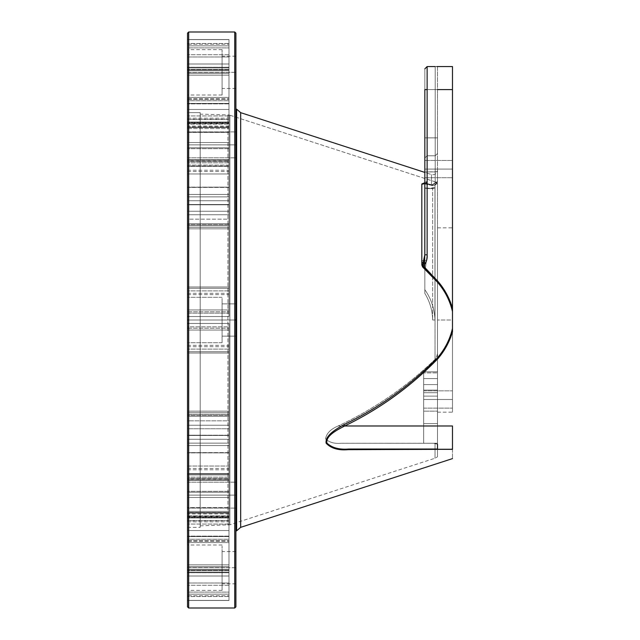 <?xml version="1.0" encoding="UTF-8"?>
<svg xmlns="http://www.w3.org/2000/svg" width="640" height="640" viewBox="0 0 640 640"><rect width="100%" height="100%" fill="white"/><g stroke="black" fill="none" stroke-linecap="round" stroke-linejoin="round"><path stroke-width="0.48" stroke-dasharray="3.2 2.4" d="M235.904 109.184L235.904 530.816M236.632 530.816L236.632 109.184L236.632 530.816M235.904 320C235.904 340.472 235.904 340.472 235.904 320C235.904 299.528 235.904 299.528 235.904 320C235.904 340.472 235.904 340.472 235.904 320C235.904 299.528 235.904 299.528 235.904 320L187.52 320C187.52 291.2 187.52 291.2 187.52 320C187.52 348.8 187.52 348.8 187.52 320C187.52 291.2 187.52 291.2 187.52 320C187.52 348.8 187.52 348.8 187.52 320L222.08 320L222.08 342.696L222.08 320C222.08 291.2 222.08 291.2 222.08 320C222.08 348.8 222.08 348.8 222.08 320C222.08 340.472 222.08 340.472 222.08 320C222.08 299.528 222.08 299.528 222.08 320L188.672 320L222.08 320L222.08 342.696L222.08 320C222.08 291.2 222.08 291.2 222.08 320C222.08 348.8 222.08 348.8 222.08 320C222.08 340.472 222.08 340.472 222.08 320C222.08 299.528 222.08 299.528 222.08 320L222.08 303.872L222.08 336.128L222.08 320L235.904 320L235.904 336.128L235.904 320M235.904 72.32C235.904 92.792 235.904 92.792 235.904 72.32C235.904 51.848 235.904 51.848 235.904 72.32L187.52 72.32C187.52 43.52 187.52 43.52 187.52 72.32C187.52 101.12 187.52 101.12 187.52 72.32L222.08 72.32L222.08 95.016L222.08 49.624L222.08 72.32C222.08 43.52 222.08 43.52 222.08 72.32C222.08 101.12 222.08 101.12 222.08 72.32C222.08 92.792 222.08 92.792 222.08 72.32C222.08 51.848 222.08 51.848 222.08 72.32L222.08 56.192L222.08 88.448L222.08 72.32L235.904 72.32L235.904 88.448L235.904 56.192L235.904 72.32M235.904 567.68C235.904 588.152 235.904 588.152 235.904 567.68C235.904 547.208 235.904 547.208 235.904 567.68L187.52 567.68C187.52 538.88 187.52 538.88 187.52 567.68C187.52 596.48 187.52 596.48 187.52 567.68L222.08 567.68L222.08 590.376L222.08 567.68C222.08 538.88 222.08 538.88 222.08 567.68C222.08 596.48 222.08 596.48 222.08 567.68C222.08 588.152 222.08 588.152 222.08 567.68C222.08 547.208 222.08 547.208 222.08 567.68L222.08 551.552L222.08 583.808L222.08 567.68L235.904 567.68L235.904 583.808L235.904 567.68M235.904 144.864C235.904 161.312 235.904 161.312 235.904 144.864C235.904 128.416 235.904 128.416 235.904 144.864C235.904 161.312 235.904 161.312 235.904 144.864C235.904 128.416 235.904 128.416 235.904 144.864L235.904 131.904L235.904 144.864L187.52 144.864C187.52 128.416 187.52 128.416 187.52 144.864C187.52 161.312 187.52 161.312 187.52 144.864C187.52 128.416 187.52 128.416 187.52 144.864C187.52 161.312 187.52 161.312 187.52 144.864L235.904 144.864L235.904 157.824L235.904 131.904L235.904 144.864L187.52 144.864L187.52 131.904L187.52 157.824L187.52 144.864L235.904 144.864M235.904 495.136C235.904 511.584 235.904 511.584 235.904 495.136C235.904 478.688 235.904 478.688 235.904 495.136C235.904 511.584 235.904 511.584 235.904 495.136C235.904 478.688 235.904 478.688 235.904 495.136L235.904 508.096L235.904 482.176L235.904 495.136L187.52 495.136C187.52 478.688 187.52 478.688 187.52 495.136C187.52 511.584 187.52 511.584 187.52 495.136C187.52 478.688 187.52 478.688 187.52 495.136C187.52 511.584 187.52 511.584 187.52 495.136L235.904 495.136L235.904 508.096L235.904 482.176L235.904 495.136L187.52 495.136L187.52 508.096L187.52 495.136L235.904 495.136M235.904 606.848L235.904 33.152M234.752 32L234.752 608L234.752 32M188.672 32L188.672 608L188.672 32M187.52 33.152L187.52 606.848M187.52 112.64L187.52 527.36L187.52 112.64L187.52 527.36L187.52 112.64L200.192 112.64L200.192 527.36L200.192 112.64L187.52 112.64M187.52 585.288L187.52 536.576L187.52 600.488L187.52 536.576L187.52 585.288L228.992 585.288L228.992 600.488L228.992 536.128L228.992 576.008L187.52 576.008L187.52 536.576L228.992 536.576L187.52 536.576L187.52 540.736L228.992 540.736L187.52 540.736L187.52 541.216L228.992 541.216L187.52 541.216L187.52 594.144L228.992 594.144L187.52 594.144L187.52 600.488L228.992 600.488L187.52 600.488L187.52 583.016L228.992 583.016L228.992 585.288L187.52 585.288L228.992 585.288L228.992 583.016L187.52 583.016L187.52 576.008L228.992 576.008L228.992 583.016L228.992 536.576L228.992 600.488L228.992 536.576L187.52 536.576L187.52 576.008L228.992 576.008L187.52 576.008L187.52 583.016L228.992 583.016L187.52 583.016L187.52 600.392L228.992 600.392L228.992 585.288L187.52 585.288M187.52 530.552L187.52 570.024L187.52 492.216L187.52 570.024L187.52 530.552L228.992 530.552L228.992 491.328L228.992 497.472L187.52 497.472L187.52 491.328L187.52 492.216L228.992 492.216L187.52 492.216L187.52 539.264L228.992 539.264L228.992 530.552L187.52 530.552L228.992 530.552L228.992 539.264L187.52 539.264L187.52 570.024L228.992 570.024L228.992 539.264L228.992 570.024L187.52 570.024L187.52 570.472L187.52 569.664L228.992 569.664L228.992 570.472L228.992 569.664L187.52 569.664L187.52 567.832L228.992 567.832L228.992 569.664L228.992 567.832L187.52 567.832L187.52 564.84L228.992 564.84L228.992 567.832L228.992 564.84L187.52 564.84L187.52 497.472L228.992 497.472L228.992 564.84L228.992 492.216L228.992 539.264L187.52 539.264L187.52 492.216L228.992 492.216L228.992 530.552L187.52 530.552M187.52 524.064L187.52 572.696L187.52 524.064L228.992 524.064L228.992 572.752L228.992 480.248L187.52 480.248L187.52 572.696L187.52 480.248L187.52 566.584L228.992 566.584L187.52 566.584L187.52 572.696L228.992 572.696L187.52 572.696L187.52 572.048L228.992 572.048L187.52 572.048L187.52 517.456L187.52 517.976L187.52 517.456L228.992 517.456L228.992 524.064L187.52 524.064M187.52 596.528L187.52 595.784L187.52 596.528L228.992 596.528L228.992 595.784L228.992 600.392L187.52 600.392L187.52 595.784L228.992 595.784L187.52 595.784L187.52 596.528L187.52 592.088L228.992 592.088L228.992 596.528L187.52 596.528M187.52 411.168L187.52 323.456C187.52 353.472 187.52 353.472 187.52 323.456L187.52 414.36L187.52 411.168L228.992 411.168L228.992 323.456L228.992 412.72L187.52 412.72L187.52 330.048L228.992 330.048L187.52 330.048L187.52 323.456L228.992 323.456L187.52 323.456L228.992 323.456L187.52 323.456L187.52 346.688L187.52 323.456L228.992 323.456L228.992 346.688L228.992 323.456L187.52 323.456L228.992 323.456L187.52 323.456L187.52 414.36L228.992 414.36L228.992 411.168L187.52 411.168L228.992 411.168L228.992 414.36L187.52 414.36L187.52 415.344L187.52 412.72L228.992 412.72L228.992 415.344L228.992 323.456C228.992 353.472 228.992 353.472 228.992 323.456L228.992 415.344L228.992 330.048L187.52 330.048L187.52 412.72L228.992 412.72L187.52 412.72L187.52 415.344L187.52 414.36L228.992 414.36L187.52 414.36L187.52 323.456L187.52 326.824L228.992 326.824L228.992 323.456L228.992 411.168L187.52 411.168M187.52 353L187.52 452.608L187.52 351.728L187.52 353L228.992 353L228.992 452.872L187.52 452.608L187.52 445.552L228.992 445.552L187.52 445.552L187.52 349.104L187.52 351.728L228.992 351.728L228.992 349.104L228.992 353L187.52 353L228.992 353L228.992 351.728L187.52 351.728L187.52 416.232L228.992 416.232L228.992 351.728L228.992 416.232L187.52 416.232L187.52 420.824L228.992 420.824L228.992 416.232L228.992 420.824L187.52 420.824L187.52 425.248L228.992 425.248L228.992 420.824L228.992 425.248L187.52 425.248L187.52 428.752L228.992 428.752L228.992 425.248L228.992 428.752L187.52 428.752L187.52 452.608L228.992 452.608L228.992 349.104L228.992 351.728L187.52 351.728L187.52 445.552L228.992 445.552L228.992 353L187.52 353M187.52 512.472L187.52 435.464L187.52 512.472L228.992 512.472L228.992 435.2L228.992 466.04L187.52 466.04L187.52 515.896L187.52 435.464L187.52 466.04L187.52 435.464L228.992 435.464L187.52 435.464L187.52 439.256L228.992 439.256L187.52 439.256L187.52 443.12L228.992 443.12L187.52 443.12L187.52 513.92L187.52 512.568L187.52 513.088L187.52 512.568L228.992 512.568L228.992 513.92L228.992 512.472L187.52 512.472M187.52 196.88L187.52 124.104L187.52 204.536L187.52 196.88L228.992 196.88L228.992 124.104L228.992 204.536L187.52 204.536L187.52 173.96L228.992 173.96L187.52 173.96L187.52 166.36L228.992 166.36L187.52 166.016L228.992 166.016L187.52 166.016L187.52 171.552L187.52 128.592L228.992 128.592L187.52 128.592L187.52 124.104L228.992 124.104L187.52 124.104L187.52 200.744L228.992 200.744L228.992 196.88L187.52 196.88L228.992 196.88L228.992 200.744L187.52 200.744L187.52 204.8L228.992 204.8L228.992 124.104L228.992 204.8L228.992 173.96L187.52 173.96L187.52 204.536L228.992 204.536L187.52 204.536L187.52 200.744L228.992 200.744L187.52 200.744L187.52 127.528L228.992 127.528L228.992 196.88L187.52 196.88M187.52 194.448L187.52 288.272L187.52 187.392L187.52 194.448L228.992 194.448L228.992 290.896L228.992 288.272L187.52 288.272L187.52 290.896L187.52 287L228.992 287L187.52 287L187.52 187.128L228.992 187.128L228.992 194.448L187.52 194.448L228.992 194.448L228.992 187.392L187.52 187.392L187.52 211.248L228.992 211.248L228.992 187.392L228.992 211.248L187.52 211.248L187.52 214.752L228.992 214.752L228.992 211.248L228.992 214.752L187.52 214.752L187.52 219.176L228.992 219.176L228.992 214.752L228.992 219.176L187.52 219.176L187.52 223.768L228.992 223.768L228.992 219.176L228.992 223.768L187.52 223.768L187.52 288.272L228.992 288.272L228.992 187.128L187.52 187.392L187.52 287L228.992 287L228.992 194.448L187.52 194.448M187.52 311.8L187.52 225.64L187.52 311.8L228.992 311.8L228.992 224.656L228.992 309.952L187.52 309.952L187.52 316.544C187.52 286.528 187.52 286.528 187.52 316.544L187.52 225.64L187.52 309.952L187.52 227.28L228.992 227.28L187.52 227.28L187.52 224.656L187.52 225.64L228.992 225.64L187.52 225.64L187.52 228.832L228.992 228.832L187.52 228.832L187.52 316.544L228.992 316.544L228.992 311.8L187.52 311.8M187.52 54.712L187.52 103.424L187.52 39.512L187.52 103.424L187.52 54.712L228.992 54.712L228.992 39.512L228.992 103.872L228.992 63.992L187.52 63.992L187.52 103.424L228.992 103.424L187.52 103.424L187.52 99.264L228.992 99.264L187.52 99.264L187.52 98.784L228.992 98.784L187.52 98.784L187.52 45.856L228.992 45.856L187.52 45.856L187.52 39.512L228.992 39.512L187.52 39.512L187.52 56.984L228.992 56.984L228.992 54.712L187.52 54.712L228.992 54.712L228.992 56.984L187.52 56.984L187.52 63.992L228.992 63.992L228.992 56.984L228.992 103.424L228.992 39.512L228.992 103.424L187.52 103.424L187.52 63.992L228.992 63.992L187.52 63.992L187.52 56.984L228.992 56.984L187.52 56.984L187.52 39.608L228.992 39.608L228.992 54.712L187.52 54.712M187.52 109.448L187.52 69.976L187.52 147.784L187.52 69.976L187.52 109.448L228.992 109.448L228.992 148.672L228.992 142.52L187.52 142.52L187.52 148.672L187.52 147.784L228.992 147.784L187.52 147.784L187.52 100.736L228.992 100.736L228.992 109.448L187.52 109.448L228.992 109.448L228.992 100.736L187.52 100.736L187.52 69.976L228.992 69.976L228.992 100.736L228.992 69.976L187.52 69.976L187.52 69.528L187.52 70.336L228.992 70.336L228.992 69.528L228.992 70.336L187.52 70.336L187.52 72.168L228.992 72.168L228.992 70.336L228.992 72.168L187.52 72.168L187.52 75.16L228.992 75.16L228.992 72.168L228.992 75.16L187.52 75.16L187.52 142.52L228.992 142.52L228.992 75.16L228.992 147.784L228.992 100.736L187.52 100.736L187.52 147.784L228.992 147.784L228.992 109.448L187.52 109.448M187.52 115.936L187.52 67.304L187.52 115.936L228.992 115.936L228.992 67.248L228.992 159.752L187.52 159.752L187.52 67.304L187.52 159.752L187.52 73.416L228.992 73.416L187.52 73.416L187.52 67.304L228.992 67.304L187.52 67.304L187.52 67.952L228.992 67.952L187.52 67.952L187.52 122.544L187.52 122.024L187.52 122.544L228.992 122.544L228.992 115.936L187.52 115.936M187.52 43.472L187.52 44.216L187.52 43.472L228.992 43.472L228.992 44.216L228.992 39.608L187.52 39.608L187.52 44.216L228.992 44.216L187.52 44.216L187.52 43.472L187.52 47.912L228.992 47.912L228.992 43.472L187.52 43.472M187.52 126.912L187.52 127.432L187.52 126.912L228.992 126.912L228.992 127.432L228.992 126.08L228.992 127.528L187.52 127.528L187.52 126.08L187.52 127.432L228.992 127.432L187.52 127.432L187.52 132.432L228.992 132.432L228.992 126.912L187.52 126.912M200.192 112.64L200.192 527.36L200.192 112.64M200.192 114.152L200.192 525.848L200.192 114.152L200.192 525.848L200.192 114.152L227.928 114.88L227.928 525.12L227.928 114.88L200.192 114.152M227.928 114.88L227.928 525.12L227.928 114.88L229.88 115.216L229.88 524.784L229.88 115.216L227.928 114.88M229.88 115.216L435.032 181.776L435.032 359.416C406.528 386.896 374.232 409.088 338.144 425.984C330.72 429.072 326.52 433.344 325.528 438.808C329.032 442.336 334.208 443.824 341.04 443.264L435.032 443.296C435.032 463.392 435.032 463.392 435.032 443.296C435.032 463.392 435.032 463.392 435.032 443.296L341.04 443.264C334.208 443.824 329.032 442.336 325.528 438.808C326.52 433.344 330.72 429.072 338.144 425.984C374.232 409.088 406.528 386.896 435.032 359.416L435.032 181.776L229.88 115.216L229.88 524.784L229.88 115.216M424.832 289.664C431.216 298.8 434.592 308.912 434.968 320L434.968 187.768C433.376 188.792 430 188.824 424.832 187.864L424.832 289.664C431.216 298.808 434.6 308.92 434.968 320C434.592 308.912 431.216 298.8 424.832 289.664L424.832 188.184L429.88 188.568L434.968 187.768L434.968 320L432.664 320C432.44 310.448 429.824 301.568 424.832 293.368C429.824 301.568 432.44 310.448 432.664 320L434.968 320L434.968 187.768L432.184 188.568L424.832 187.864C430 188.824 433.376 188.792 434.968 187.768L432.664 187.768L432.664 320L432.664 187.768L429.88 188.568L424.832 187.864L424.832 289.664C431.216 298.808 434.6 308.92 434.968 320L432.664 320L434.968 320L434.968 187.768L432.664 187.768L434.968 187.768L432.184 188.568L424.832 187.864L424.832 289.664M424.792 256.576L424.488 260.344L421.816 260.736L421.816 184.032L424.832 182.672L424.832 254.824L424.832 187.864M435.032 181.776L437.504 183.2L437.504 353.432L436.864 356.072L435.032 359.416L435.032 181.776L435.032 359.416L436.864 356.072L437.504 353.432L437.504 183.2L435.032 181.776M437.504 444.264L435.032 443.296C435.032 463.04 435.032 463.04 435.032 443.296C435.032 463.04 435.032 463.04 435.032 443.296L437.504 444.264C437.504 460.864 437.504 460.864 437.504 444.264C437.504 460.864 437.504 460.864 437.504 444.264L433.584 443.264L437.504 443.264L437.504 444.264L437.504 443.264L341.04 443.264C334.208 443.824 329.032 442.336 325.528 438.808C326.52 433.344 330.72 429.072 338.144 425.984L423.68 425.984L423.68 443.264L423.68 425.984L338.144 425.984C374.24 409.08 406.536 386.888 435.032 359.416L436.864 356.072L437.504 356.072L437.504 384.6L423.68 384.6L423.68 425.984L423.68 384.6L437.504 384.6L437.504 356.072L436.864 356.072L437.504 353.432L437.504 356.072L437.504 353.432L436.864 356.072L437.504 356.072L436.864 356.072L435.032 359.416C406.536 386.888 374.24 409.08 338.144 425.984L423.68 425.984L338.144 425.984C330.72 429.072 326.52 433.344 325.528 438.808C329.032 442.336 334.208 443.824 341.04 443.264L437.504 443.264L433.584 443.264L437.504 444.264L437.504 443.264L423.68 443.264L423.68 390.096L437.504 390.096L437.504 411.168L423.68 411.168L437.504 411.168L437.504 423.6L423.68 423.6L437.504 423.6L437.504 443.264L437.504 423.6L423.68 423.6L423.68 443.264L423.68 384.6L437.504 384.6L437.504 396.12L437.504 392.744L423.68 392.744L423.68 396.12L423.68 384.6L423.68 392.744L437.504 392.744L437.504 371.84L437.504 372.896L423.68 372.896L423.68 371.84L423.68 378.592L437.504 378.592L423.68 378.592L423.68 392.744L423.68 372.896L423.68 443.264L437.504 443.264L437.504 411.168L423.68 411.168L423.68 423.6L437.504 423.6L437.504 390.096L423.68 390.096L423.68 411.168L437.504 411.168L437.504 390.096C437.504 419.208 437.504 419.208 437.504 390.096L437.504 449.024M240.68 527.336L240.68 112.664L240.68 527.336M228.992 517.456L187.52 517.456L187.52 517.976L228.992 517.976L228.992 517.456L228.992 517.976L187.52 517.976L187.52 516.624L187.52 517.224L228.992 517.224L228.992 517.976L228.992 517.224L187.52 517.224L187.52 520.48L187.52 479.824L228.992 479.824L228.992 520.48L228.992 479.824L187.52 479.824L187.52 478.528L228.992 478.528L228.992 479.824L228.992 478.528L187.52 478.528L187.52 477.176L187.52 480.248L228.992 480.248L228.992 477.176L228.992 572.696L228.992 517.456M228.992 566.584L187.52 566.584L187.52 480.248L228.992 480.248L228.992 572.752L228.992 477.176L228.992 480.248L187.52 480.248L187.52 477.176L187.52 478.528L228.992 478.528L187.52 478.528L228.992 478.872L187.52 478.872L187.52 521.824L187.52 516.288L228.992 516.288L187.52 516.288L187.52 520.784L228.992 520.784L187.52 520.784L187.52 572.048L228.992 572.048L187.52 572.048L187.52 572.752L228.992 572.696L187.52 572.696L187.52 566.584L228.992 566.584L228.992 478.528L228.992 566.584M187.52 492.216L187.52 497.472L228.992 497.472L228.992 491.328L228.992 492.216L187.52 492.216M228.992 497.472L187.52 497.472L187.52 564.84L228.992 564.84L228.992 497.472L228.992 564.84L187.52 564.84L187.52 567.832L228.992 567.832L228.992 564.84L228.992 567.832L187.52 567.832L187.52 569.664L228.992 569.664L228.992 567.832L228.992 569.664L187.52 569.664L187.52 570.472L187.52 570.024L228.992 570.024L228.992 570.472L228.992 569.664L187.52 570.024L187.52 539.264L228.992 539.264L228.992 570.024L228.992 497.472M187.52 542.576L228.992 542.576L228.992 592.088L187.52 592.088L187.52 540.736L228.992 540.736L228.992 542.576L187.52 542.576M187.52 540.736L187.52 536.128L187.52 536.576L228.992 536.576L228.992 536.128L228.992 540.736L187.52 540.736M228.992 600.392L228.992 536.576L228.992 600.392L187.52 600.392M228.992 596.528L228.992 595.784L228.992 596.528M228.992 512.568L187.52 512.568L187.52 513.088L228.992 513.088L228.992 512.568L228.992 513.088L187.52 513.088L187.52 507.568L228.992 507.568L228.992 513.088L228.992 507.568L187.52 507.568L187.52 469.792L187.52 474.936L228.992 474.936L228.992 469.792L228.992 507.568L228.992 474.936L187.52 474.936L187.52 473.64L228.992 473.64L228.992 474.936L228.992 473.64L187.52 473.64L187.52 466.04L228.992 466.04L228.992 473.64L228.992 435.464L228.992 512.568M228.992 316.544L187.52 316.544L228.992 316.544L187.52 316.544L187.52 313.176L228.992 313.176L228.992 316.544L228.992 294.656L228.992 313.176L187.52 313.176L187.52 294.656L187.52 316.544L228.992 316.544L187.52 316.544L228.992 316.544L187.52 316.544L187.52 309.952L228.992 309.952L228.992 316.544L228.992 225.64L228.992 316.544L228.992 227.28L187.52 227.28L187.52 309.952L228.992 309.952L187.52 309.952L187.52 316.544L228.992 316.544L187.52 316.544L228.992 316.544L187.52 316.544L187.52 293.312L187.52 316.544L228.992 316.544L228.992 293.312L228.992 316.544L187.52 316.544L187.52 228.832L228.992 228.832L228.992 316.544L188.672 316.544L228.992 316.544C228.992 286.528 228.992 286.528 228.992 316.544L228.992 228.832L187.52 228.832L187.52 225.64L228.992 225.64L228.992 228.832L228.992 225.64L187.52 225.64L187.52 224.656L187.52 227.28L228.992 227.28L228.992 224.656L228.992 316.544M228.992 122.544L187.52 122.544L187.52 122.024L228.992 122.024L228.992 122.544L228.992 122.024L187.52 122.024L187.52 123.376L187.52 122.776L228.992 122.776L228.992 122.024L228.992 122.776L187.52 122.776L187.52 119.52L187.52 160.176L228.992 160.176L228.992 119.52L228.992 160.176L187.52 160.176L187.52 161.472L228.992 161.472L228.992 160.176L228.992 161.472L187.52 161.472L187.52 162.824L187.52 159.752L228.992 159.752L228.992 162.824L228.992 67.304L228.992 122.544M228.992 73.416L187.52 73.416L187.52 159.752L228.992 159.752L228.992 67.248L228.992 162.824L228.992 159.752L187.52 159.752L187.52 162.824L187.52 161.472L228.992 161.472L187.52 161.472L228.992 161.128L187.52 161.128L187.52 118.176L187.52 123.712L228.992 123.712L187.52 123.712L187.52 119.216L228.992 119.216L187.52 119.216L187.52 67.952L228.992 67.952L187.52 67.952L187.52 67.248L228.992 67.304L187.52 67.304L187.52 73.416L228.992 73.416L228.992 161.472L228.992 73.416M187.52 147.784L187.52 142.52L228.992 142.52L228.992 148.672L228.992 147.784L187.52 147.784M228.992 142.52L187.52 142.52L187.52 75.16L228.992 75.16L228.992 142.52L228.992 75.16L187.52 75.16L187.52 72.168L228.992 72.168L228.992 75.16L228.992 72.168L187.52 72.168L187.52 70.336L228.992 70.336L228.992 72.168L228.992 70.336L187.52 70.336L187.52 69.528L187.52 69.976L228.992 69.976L228.992 69.528L228.992 70.336L187.52 69.976L187.52 100.736L228.992 100.736L228.992 69.976L228.992 142.52M187.52 97.424L228.992 97.424L228.992 47.912L187.52 47.912L187.52 99.264L228.992 99.264L228.992 97.424L187.52 97.424M187.52 99.264L187.52 103.872L187.52 103.424L228.992 103.424L228.992 103.872L228.992 99.264L187.52 99.264M228.992 39.608L228.992 103.424L228.992 39.608L187.52 39.608M228.992 43.472L228.992 44.216L228.992 43.472M187.52 287L187.52 290.896L187.52 288.272L228.992 288.272L228.992 290.896L228.992 287L187.52 287M228.992 288.272L187.52 288.272L187.52 223.768L228.992 223.768L228.992 288.272L228.992 223.768L187.52 223.768L187.52 219.176L228.992 219.176L228.992 223.768L228.992 219.176L187.52 219.176L187.52 214.752L228.992 214.752L228.992 219.176L228.992 214.752L187.52 214.752L187.52 211.248L228.992 211.248L228.992 214.752L228.992 211.248L187.52 211.248L187.52 187.392L228.992 187.392L228.992 288.272M187.52 165.064L228.992 165.064L228.992 170.208L228.992 132.432L187.52 132.432L187.52 170.208L187.52 165.064L187.52 166.36L228.992 166.36L228.992 165.064L187.52 165.064M187.52 166.36L187.52 173.96L228.992 173.96L228.992 166.36L187.52 166.36M228.992 127.528L228.992 204.536L228.992 127.528M228.992 126.912L228.992 127.432L228.992 126.912M228.992 435.464L187.52 435.464L187.52 466.04L228.992 466.04L228.992 515.896L228.992 466.04L187.52 466.04L187.52 473.64L228.992 473.64L187.52 473.984L228.992 473.984L187.52 473.984L187.52 468.448L187.52 511.408L228.992 511.408L187.52 511.408L187.52 515.896L228.992 515.896L187.52 515.896L187.52 443.12L228.992 443.12L187.52 443.12L187.52 439.256L228.992 439.256L187.52 439.256L187.52 435.2L228.992 435.464L228.992 515.896L228.992 435.464M187.52 445.552L187.52 452.872L228.992 452.872L228.992 445.552L187.52 445.552M228.992 452.608L187.52 452.608L187.52 428.752L228.992 428.752L228.992 452.608L228.992 428.752L187.52 428.752L187.52 425.248L228.992 425.248L228.992 428.752L228.992 425.248L187.52 425.248L187.52 420.824L228.992 420.824L228.992 425.248L228.992 420.824L187.52 420.824L187.52 416.232L228.992 416.232L228.992 420.824L228.992 416.232L187.52 416.232L187.52 351.728L228.992 351.728L228.992 452.608M188.672 328.2L228.992 328.2L188.672 328.2M188.672 323.456L228.992 323.456L188.672 323.456M187.52 323.456L228.992 323.456L228.992 345.344L228.992 326.824L187.52 326.824L187.52 345.344L187.52 323.456L228.992 323.456L187.52 323.456L187.52 330.048L228.992 330.048L228.992 323.456L187.52 323.456M228.992 328.2L228.992 414.36L228.992 328.2M187.52 72.32L187.52 49.624L187.52 72.32M187.52 320L187.52 297.304L187.52 320M187.52 567.68L187.52 544.984L187.52 567.68M222.08 320L222.08 303.872L222.08 336.128L222.08 320L234.752 320L222.08 320M187.52 144.864L187.52 131.904L187.52 144.864M187.52 495.136L187.52 508.096L187.52 495.136M423.68 399.488C423.68 410.456 423.68 410.456 423.68 399.488C423.68 388.52 423.68 388.52 423.68 399.488C423.68 410.456 423.68 410.456 423.68 399.488C423.68 388.52 423.68 388.52 423.68 399.488L452.48 399.488C452.48 410.456 452.48 410.456 452.48 399.488C452.48 388.52 452.48 388.52 452.48 399.488C452.48 410.456 452.48 410.456 452.48 399.488C452.48 388.52 452.48 388.52 452.48 399.488L452.48 408.128L452.48 390.848L452.48 399.488L423.68 399.488L423.68 390.848L423.68 408.128L423.68 399.488L452.48 399.488L452.48 408.128L452.48 390.848L452.48 399.488L423.68 399.488L423.68 390.848L423.68 399.488M423.68 378.592L437.504 378.592L437.504 392.744L423.68 392.744L423.68 371.84L423.68 372.896L437.504 372.896L437.504 378.592L423.68 378.592L423.68 392.744L437.504 392.744L437.504 384.6L423.68 384.6L423.68 443.264L423.68 378.592M424.832 293.368L424.832 188.184C428.976 188.84 431.592 188.704 432.664 187.768L432.664 320C432.432 310.44 429.824 301.56 424.832 293.368C429.824 301.56 432.432 310.44 432.664 320L432.664 187.768C431.592 188.704 428.976 188.84 424.832 188.184L424.832 293.368M437.504 353.432L437.504 183.2L437.504 353.432M437.04 66.56L437.504 66.56L437.504 89.6L452.48 89.6L452.48 309.824L452.48 89.6L427.136 89.6L427.136 254.824L425.312 268.76L437.504 281.608C444.704 289.872 449.696 299.28 452.48 309.824C449.688 299.272 444.696 289.864 437.504 281.608L425.312 268.76L426.432 260.648L424.488 260.344L424.456 267.376L425.312 268.76L421.816 260.736L424.488 260.344L424.456 267.376L421.816 260.736L421.816 184.032L424.832 182.672L424.832 172.136L424.832 182.672L427.136 181.28L427.136 171.912L424.832 172.136L424.832 177.728L424.832 172.136L427.136 171.912L424.832 172.136L427.136 171.912L427.136 155.776L424.832 158.016L424.832 89.6L424.832 137.856L424.832 89.6L427.136 89.6L427.136 254.824L424.832 254.824L424.832 182.672L427.136 181.28L424.832 182.672L427.136 181.28L426.096 183.312L422.48 184.088M424.832 137.856L427.136 137.856L424.832 137.856L424.832 158.016L424.832 137.856L427.136 137.856L424.832 137.856L424.832 89.6C424.832 62.848 424.832 62.848 424.832 89.6C424.832 62.848 424.832 62.848 424.832 89.6L427.136 89.6C427.136 59.88 427.136 59.88 427.136 89.6C427.136 59.88 427.136 59.88 427.136 89.6L424.832 89.6L427.136 89.6L427.136 171.912L437.504 171.696L437.504 181.504L437.504 170.184C436.968 173.672 434.952 175.136 431.472 174.568L424.832 172.416L424.832 188.184L424.832 172.416L431.472 174.568L431.472 185.144C434.992 185.6 437 184.392 437.504 181.504L437.504 170.184C436.968 173.672 434.952 175.136 431.472 174.568L431.472 185.144L435.2 183.128L435.2 66.56L436.656 66.56M424.832 169.088C424.832 180.056 424.832 180.056 424.832 169.088C424.832 158.12 424.832 158.12 424.832 169.088C424.832 180.056 424.832 180.056 424.832 169.088C424.832 158.12 424.832 158.12 424.832 169.088L452.48 169.088C452.48 180.056 452.48 180.056 452.48 169.088C452.48 158.12 452.48 158.12 452.48 169.088C452.48 180.056 452.48 180.056 452.48 169.088C452.48 158.12 452.48 158.12 452.48 169.088L452.48 160.448L452.48 169.088L424.832 169.088L452.48 169.088L452.48 177.728L452.48 160.448L452.48 169.088L424.832 169.088L424.832 160.448L424.832 172.416M424.832 158.016L427.136 155.776L427.136 89.6C427.136 59.88 427.136 59.88 427.136 89.6L424.832 89.6C424.832 62.968 424.832 62.968 424.832 89.6C424.832 62.848 424.832 62.848 424.832 89.6L437.504 89.6L427.136 89.6L427.136 66.56L427.136 137.856L435.2 137.856L427.136 137.856L427.136 155.776L424.832 158.016L427.136 155.776L435.2 155.776L427.136 155.776L427.136 181.28L426.096 183.312L432.184 184.96L435.2 183.128L435.2 171.912L427.136 171.912L427.136 181.28L427.136 171.912L435.2 171.912L435.2 155.776L437.504 153.536L437.504 171.696L435.2 171.912L435.2 183.128L437.504 181.504L431.472 185.144L425.384 183.696L426.096 183.312L432.184 184.96L426.096 183.312L421.816 184.032C421.816 183.392 423 183.28 425.384 183.696L427.136 181.28L425.384 183.696L426.096 183.312L425.384 183.696L426.096 183.312L425.384 183.696L431.472 185.144C434.992 185.6 437 184.392 437.504 181.504C437.144 184.296 435.128 185.512 431.472 185.144C435.128 185.512 437.144 184.296 437.504 181.504L437.504 153.536L435.2 155.776L435.2 137.856L437.504 137.856L437.504 153.536L437.504 137.856L435.2 137.856L435.2 89.6L427.136 89.6L437.504 89.6L437.504 137.856L437.504 89.6L435.2 89.6L435.2 66.56L435.2 89.6L435.2 66.56L452.48 66.56L437.504 66.56L437.504 181.504L437.504 170.184L437.504 181.504L435.2 183.128L435.2 171.912L427.136 171.912L427.136 155.776L435.2 155.776L435.2 171.912L435.2 155.776L427.136 155.776L427.136 137.856L435.2 137.856L435.2 155.776L435.2 137.856L427.136 137.856L427.136 89.6L435.2 89.6L435.2 137.856L435.2 89.6L437.504 89.6L437.504 137.856L435.2 137.856L437.504 137.856L437.504 153.536L435.2 155.776L437.504 153.536L437.504 171.696L435.2 171.912L437.504 171.696L437.504 181.504L431.472 185.144L432.184 184.96L426.096 183.312L424.256 183.472L431.472 185.144L431.472 174.568L431.472 185.144L425.384 183.696L421.816 184.032M424.488 260.344L426.432 260.648L427.136 254.824L424.832 254.824L424.488 260.344M452.48 89.6L452.48 66.56L452.48 89.6M435.2 66.56L427.136 66.56L427.136 89.6M424.8 182.952L424.592 183.368M424.36 183.592L423.776 183.896M423.736 183.704L431.68 185.36C433.296 186.656 435.24 185.368 437.504 181.504C434.76 187.712 433.416 184.744 431.68 185.36L423.736 183.704L426.096 183.312L424.488 183.48M452.48 449.032L348.744 449.024L452.48 449.352L451.424 449.288L452.48 449.024L452.48 425.984L452.48 449.024L348.744 449.024L437.888 449.024L348.032 449.68C338.304 450.504 331.008 448.368 326.168 443.264C324.68 435.728 336.216 428.936 343.928 424.664C378.984 407.808 410.056 385.624 437.168 358.12C444.784 349.464 449.888 339.568 452.48 328.44L452.48 331.768C449.56 341.792 444.688 350.768 437.872 358.696L437.168 358.12C444.776 349.488 449.88 339.592 452.48 328.44L452.48 331.768C449.568 341.776 444.696 350.76 437.872 358.696C410.872 386.512 379.792 408.936 344.64 425.984L452.48 425.984L344.64 425.984C337.24 429.824 325.6 435.744 326.872 443.048C331.912 447.816 339.2 449.808 348.744 449.024L348.744 449.024C339.096 449.784 331.808 447.792 326.872 443.048C325.496 435.936 337.088 429.856 344.64 425.984L343.928 424.664C336.384 428.888 324.784 435.528 326.16 443.248C331.096 448.392 338.384 450.536 348.032 449.68L348.744 449.024L348.032 449.68L452.136 449.024M452.48 311.56L452.48 409.848L452.48 230.152L452.48 320L437.504 320L452.48 320M452.48 449.352C452.48 461.816 452.48 461.816 452.48 449.352L451.424 449.288M344.64 425.984L343.928 424.664C379.032 407.768 410.112 385.584 437.168 358.12L437.872 358.696C410.824 386.544 379.744 408.968 344.64 425.984M452.48 331.768L452.48 412.16L452.48 331.768M452.48 308.232L452.48 227.84L452.48 308.232M437.504 372.896L437.504 227.84L437.504 372.896L423.68 372.896L437.504 372.896M423.68 390.096L423.68 372.896L423.68 390.096L437.504 390.096L423.68 390.096M437.504 390.096L437.504 412.16L437.504 390.096M187.52 527.36L200.192 527.36M200.192 525.848L229.88 524.784L435.032 458.224L437.504 456.8M429.88 188.568L432.184 188.568L429.88 188.568M433.584 443.264L437.504 443.264M228.992 536.128L187.52 536.128L228.992 536.128M228.992 491.328L187.52 491.328L228.992 491.328M228.992 570.472L187.52 570.472L228.992 570.472M228.992 572.752L187.52 572.752L228.992 572.752M228.992 516.624L187.52 516.624M187.52 520.48L228.992 520.48M228.992 477.176L187.52 477.176L228.992 477.176M187.52 521.824L228.992 521.824M187.52 346.688L228.992 346.688M228.992 415.344L187.52 415.344L228.992 415.344M228.992 452.872L187.52 452.872L228.992 452.872M228.992 349.104L187.52 349.104L228.992 349.104M228.992 435.2L187.52 435.2L228.992 435.2M228.992 513.92L187.52 513.92M187.52 469.792L228.992 469.792M187.52 171.552L228.992 171.552M228.992 204.8L187.52 204.8L228.992 204.8M228.992 290.896L187.52 290.896L228.992 290.896M228.992 187.128L187.52 187.128L228.992 187.128M228.992 224.656L187.52 224.656L228.992 224.656M187.52 294.656L228.992 294.656M228.992 103.872L187.52 103.872L228.992 103.872M228.992 148.672L187.52 148.672L228.992 148.672M228.992 69.528L187.52 69.528L228.992 69.528M228.992 67.248L187.52 67.248L228.992 67.248M228.992 123.376L187.52 123.376M187.52 119.52L228.992 119.52M228.992 162.824L187.52 162.824L228.992 162.824M187.52 118.176L228.992 118.176M187.52 293.312L228.992 293.312M228.992 126.08L187.52 126.08M187.52 170.208L228.992 170.208M187.52 468.448L228.992 468.448M187.52 345.344L228.992 345.344M222.08 49.624L187.52 49.624M222.08 95.016L187.52 95.016M222.08 297.304L187.52 297.304L222.08 297.304M222.08 342.696L187.52 342.696L222.08 342.696M222.08 544.984L187.52 544.984M222.08 590.376L187.52 590.376M235.904 303.872L222.08 303.872L235.904 303.872M235.904 336.128L222.08 336.128L235.904 336.128M235.904 56.192L222.08 56.192M235.904 88.448L222.08 88.448M235.904 551.552L222.08 551.552M235.904 583.808L222.08 583.808M187.52 157.824L235.904 157.824L187.52 157.824M187.52 131.904L235.904 131.904L187.52 131.904M187.52 508.096L235.904 508.096L187.52 508.096M187.52 482.176L235.904 482.176L187.52 482.176M437.504 371.84L423.68 371.84L437.504 371.84M423.68 396.12L437.504 396.12L423.68 396.12M426.432 260.648L425.84 260.552L426.432 260.688M423.776 183.696L424.832 182.664M437.504 412.16L452.48 412.16M437.504 227.84L452.48 227.84M423.68 408.128L452.48 408.128L423.68 408.128M423.68 390.848L452.48 390.848L423.68 390.848M424.832 177.728L452.48 177.728L424.832 177.728M424.832 160.448L452.48 160.448L424.832 160.448"/><path stroke-width="0.96" d="M235.904 109.184L236.632 109.184L235.904 109.184L235.904 33.152L235.904 606.848L234.752 608L234.752 32L235.904 33.152L234.752 32L188.672 32L234.752 32L234.752 608L188.672 608L188.672 32L188.672 608L187.52 606.848L187.52 33.152L188.672 32L187.52 33.152M236.632 109.184L236.632 530.816L236.632 109.184L240.68 112.664L240.68 527.336L240.68 112.664L236.632 109.184M452.48 458.616L240.68 527.336L236.632 530.816L235.904 530.816L235.904 605.744L235.904 33.152M424.832 187.864L424.792 256.576M187.52 316.544L188.672 316.544L187.52 316.544M187.52 328.2L188.672 328.2L187.52 328.2M187.52 323.456L188.672 323.456L187.52 323.456M187.52 320L188.672 320L187.52 320M235.904 320L234.752 320L235.904 320M437.504 449.024L348.744 449.024L437.504 449.024L437.504 444.264M424.832 172.136L424.832 158.016L424.832 172.136M424.8 182.952L424.832 254.824L424.832 182.672L421.816 184.032L421.816 264.912C425.2 265.128 424.456 257.816 424.832 254.824L424.832 89.6C424.832 62.968 424.832 62.968 424.832 89.6L424.832 158.016M452.48 320L452.48 328.44C449.88 339.592 444.776 349.488 437.168 358.12C410.056 385.624 378.984 407.808 343.928 424.664C336.216 428.936 324.68 435.728 326.168 443.264C331 448.368 338.288 450.504 348.032 449.68L348.744 449.024L348.032 449.68C338.384 450.536 331.096 448.392 326.16 443.248C324.784 435.528 336.384 428.888 343.928 424.664L344.64 425.984L343.928 424.664C379.032 407.768 410.112 385.584 437.168 358.12L437.872 358.696C410.824 386.544 379.744 408.968 344.64 425.984L452.48 425.984L344.64 425.984C337.088 429.856 325.496 435.936 326.872 443.048C331.808 447.792 339.096 449.784 348.744 449.024C339.2 449.808 331.912 447.816 326.872 443.048C325.6 435.744 337.24 429.824 344.64 425.984C379.792 408.936 410.872 386.512 437.872 358.696C444.696 350.76 449.568 341.776 452.48 331.768L452.48 328.44L452.48 331.768C449.56 341.792 444.688 350.768 437.872 358.696L437.168 358.12C444.784 349.464 449.888 339.568 452.48 328.44L452.48 89.6L437.504 89.6L452.48 89.6L452.48 66.56L437.504 66.56L452.48 66.56L452.48 308.232C449.568 298.224 444.696 289.24 437.872 281.304L437.168 281.88C444.784 290.536 449.888 300.432 452.48 311.56L452.48 308.232C449.56 298.208 444.688 289.232 437.872 281.304L423.296 266.16C426.152 263.048 427.432 259.272 427.136 254.824L427.136 89.6L424.832 89.6L424.832 254.824L427.136 254.824C427.496 259.088 426.216 262.872 423.296 266.16L422.496 265.488L424.832 254.824L427.136 254.824L427.136 89.6C427.136 59.88 427.136 59.88 427.136 89.6L427.136 66.56L424.832 68.864L427.136 66.56L435.2 66.56M424.832 137.856L424.832 89.6C424.832 62.848 424.832 62.848 424.832 89.6L427.136 89.6M436.848 66.56L437.48 66.56M423.776 183.896L422.48 184.088L424.488 183.48M452.48 311.56L452.48 308.232L452.48 311.56C449.88 300.408 444.776 290.512 437.168 281.88L422.584 266.944L421.816 264.912L422.584 266.944L423.296 266.16L425.208 267.912L424.496 268.68L437.168 281.88L437.872 281.304L425.208 267.912L424.496 268.68L422.584 266.944L423.296 266.16L421.816 264.912L421.816 184.032L424.256 183.472L422.224 184.08M422.6 184.088L423.08 183.944M423.312 183.864L423.744 183.704M452.144 449.024L451.424 449.288L452.48 449.352C452.48 461.624 452.48 461.624 452.48 449.352L452.48 425.984L452.48 449.352C452.48 461.816 452.48 461.816 452.48 449.352L437.176 449.352L451.424 449.288M348.032 449.68L437.176 449.352L348.032 449.68M424.832 172.416L240.68 112.664L424.832 172.416L424.832 160.448L424.832 169.088M424.832 182.664L423.776 183.696"/></g></svg>
